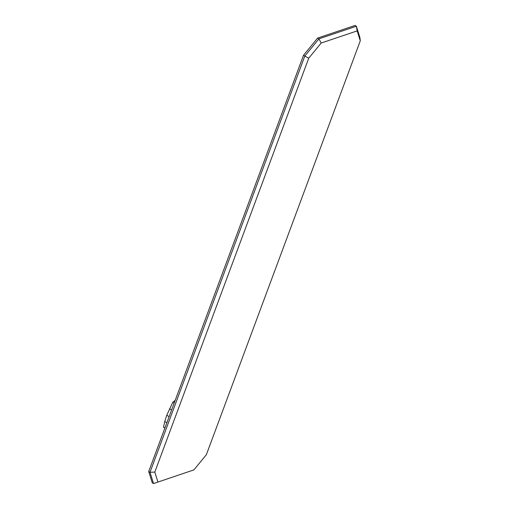 <?xml version="1.0" encoding="UTF-8"?>
<svg xmlns="http://www.w3.org/2000/svg" width="509" height="509" viewBox="0 0 509 509"><rect width="100%" height="100%" fill="white"/><g stroke="black" fill="none" stroke-linecap="round" stroke-linejoin="round"><path stroke-width="0.76" d="M303.517 55.277L304.808 56.06L150.015 472.288L148.723 471.506L303.517 55.277L317.622 38.073L355.078 25.45L356.37 26.233L359.895 37.494L360.277 40.835L206.361 454.709L193.91 469.896L153.533 483.55L152.242 482.767L148.723 471.506M308.721 58.217L321.173 43.03L318.914 38.862L304.808 56.06L308.721 58.217L154.8 472.085L150.015 472.288L153.533 483.55L193.91 469.896M321.173 43.03L357.172 30.896L356.37 26.233L318.914 38.862L317.622 38.073M154.8 472.085L157.911 482.029M357.172 30.896L360.277 40.835M164.852 428.139L163.51 427.325L164.738 421.484L166.748 415.242L172.856 402.193L175.191 400.335M166.85 422.763L164.738 421.484M169.115 416.674L166.748 415.242M171.584 410.038L169.472 408.759M174.193 403.007L172.856 402.193"/></g></svg>
